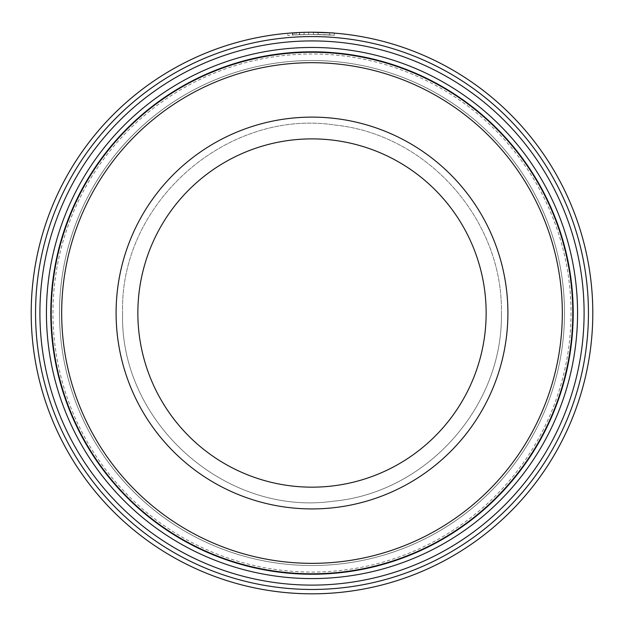 <?xml version="1.0" encoding="UTF-8"?>
<svg xmlns="http://www.w3.org/2000/svg" width="624" height="624" viewBox="0 0 624 624"><rect width="100%" height="100%" fill="white"/><g stroke="black" fill="none" stroke-linecap="round" stroke-linejoin="round"><path stroke-width="0.47" stroke-dasharray="3.12 2.34" d="M572.777 313.022A260.777 260.777 0 0 0 312 52.252A260.777 260.777 0 0 0 51.223 313.022A260.777 260.777 0 0 0 312 573.799A260.777 260.777 0 0 0 572.777 313.022M304.099 32.331L304.099 34.515L299.442 34.687A278.624 278.624 0 0 0 294.778 34.928L311.08 34.398L296.369 34.835L296.369 32.659L292.453 32.9L292.453 35.084L304.099 34.515L304.099 32.331L296.345 32.659L308.755 32.245L294.778 32.752A280.8 280.8 0 0 1 299.442 32.503L302.64 32.378M294.356 32.776L311.08 32.222L290.043 33.08M334.37 33.119L334.37 35.295L313.412 34.406A278.624 278.624 0 0 1 318.068 34.468C334.979 35.03 332.647 35.006 311.08 34.398C340.431 35.381 341.203 35.381 313.412 34.406L313.412 32.23L333.91 33.08M299.442 34.687L299.442 32.503M308.755 34.421L308.755 32.245L308.755 34.421M59.498 313.022A252.502 252.502 0 0 1 312 60.52A252.502 252.502 0 0 1 564.502 313.022A252.502 252.502 0 0 1 312 565.523A252.502 252.502 0 0 1 59.498 313.022A252.502 252.502 0 0 1 312 60.52A252.502 252.502 0 0 1 564.502 313.022A252.502 252.502 0 0 1 312 565.523A252.502 252.502 0 0 1 59.498 313.022A252.502 252.502 0 0 1 312 60.52A252.502 252.502 0 0 1 564.502 313.022M50.794 313.022A261.206 261.206 0 0 1 312 51.815A261.206 261.206 0 0 1 573.206 313.022A261.206 261.206 0 0 1 312 574.236A261.206 261.206 0 0 1 50.794 313.022M35.552 313.022A276.448 276.448 0 0 1 312 36.574A276.448 276.448 0 0 1 588.448 313.022A276.448 276.448 0 0 1 312 589.469A276.448 276.448 0 0 1 35.552 313.022M592.8 313.022A280.8 280.8 0 0 0 312 32.222A280.8 280.8 0 0 0 31.2 313.022A280.8 280.8 0 0 0 312 593.822A280.8 280.8 0 0 0 592.8 313.022M293.054 32.861L293.054 35.045L287.797 35.451L287.797 33.267L293.054 32.861L296.369 32.659L296.345 34.843M311.08 32.222L318.068 32.292A280.8 280.8 0 0 0 313.412 32.23L313.412 34.406M318.068 34.468L329.706 34.96L329.714 32.783L318.068 32.292L318.068 34.468L318.068 32.292M486.143 313.022A174.143 174.143 0 0 1 312 487.165A174.143 174.143 0 0 1 137.857 313.022A174.143 174.143 0 0 1 312 138.887A174.143 174.143 0 0 1 486.143 313.022A174.143 174.143 0 0 1 312 487.165A174.143 174.143 0 0 1 137.857 313.022A174.143 174.143 0 0 1 312 138.887A174.143 174.143 0 0 1 486.143 313.022A174.143 174.143 0 0 1 312 487.165A174.143 174.143 0 0 1 137.857 313.022A174.143 174.143 0 0 1 312 138.887A174.143 174.143 0 0 1 486.143 313.022A174.143 174.143 0 0 1 312 487.165A174.143 174.143 0 0 1 137.857 313.022A174.143 174.143 0 0 1 312 138.887A174.143 174.143 0 0 1 486.143 313.022A174.143 174.143 0 0 1 312 487.165A174.143 174.143 0 0 1 137.857 313.022A174.143 174.143 0 0 1 312 138.887A174.143 174.143 0 0 1 486.143 313.022A174.143 174.143 0 0 1 312 487.165A174.143 174.143 0 0 1 137.857 313.022A174.143 174.143 0 0 1 312 138.887A174.143 174.143 0 0 1 486.143 313.022A174.143 174.143 0 0 1 312 487.165A174.143 174.143 0 0 1 137.857 313.022A174.143 174.143 0 0 1 312 138.887A174.143 174.143 0 0 1 486.143 313.022A174.143 174.143 0 0 1 312 487.165A174.143 174.143 0 0 1 137.857 313.022A174.143 174.143 0 0 1 312 138.887A174.143 174.143 0 0 1 486.143 313.022A174.143 174.143 0 0 1 312 487.165A174.143 174.143 0 0 1 137.857 313.022A174.143 174.143 0 0 1 312 138.887A174.143 174.143 0 0 1 486.143 313.022A174.143 174.143 0 0 1 312 487.165A174.143 174.143 0 0 1 137.857 313.022A174.143 174.143 0 0 1 312 138.887A174.143 174.143 0 0 1 486.143 313.022A174.143 174.143 0 0 1 312 487.165A174.143 174.143 0 0 1 137.857 313.022A174.143 174.143 0 0 1 312 138.887A174.143 174.143 0 0 1 486.143 313.022A174.143 174.143 0 0 1 312 487.165A174.143 174.143 0 0 1 137.857 313.022A174.143 174.143 0 0 1 312 138.887A174.143 174.143 0 0 1 486.143 313.022A174.143 174.143 0 0 1 312 487.165A174.143 174.143 0 0 1 137.857 313.022A174.143 174.143 0 0 1 312 138.887A174.143 174.143 0 0 1 486.143 313.022A174.143 174.143 0 0 1 312 487.165A174.143 174.143 0 0 1 137.857 313.022A174.143 174.143 0 0 1 312 138.887A174.143 174.143 0 0 1 486.143 313.022A174.143 174.143 0 0 1 312 487.165A174.143 174.143 0 0 1 137.857 313.022A174.143 174.143 0 0 1 312 138.887A174.143 174.143 0 0 1 486.143 313.022A174.143 174.143 0 0 1 312 487.165A174.143 174.143 0 0 1 137.857 313.022M299.66 34.671L299.66 32.495M294.778 34.928L294.778 32.752M571.03 313.022A259.03 259.03 0 0 1 312 572.052A259.03 259.03 0 0 1 52.97 313.022A259.03 259.03 0 0 1 312 53.992A259.03 259.03 0 0 1 571.03 313.022M507.905 313.022A195.905 195.905 0 0 0 312 117.117A195.905 195.905 0 0 0 116.095 313.022A195.905 195.905 0 0 0 312 508.927A195.905 195.905 0 0 0 507.905 313.022M122.624 313.022C119.348 421.933 224.89 516.461 332.779 501.259C426.091 492.999 503.404 406.684 501.376 313.022C503.404 406.684 426.091 492.999 332.779 501.259C224.89 516.461 119.348 421.933 122.624 313.022C119.348 421.933 224.89 516.461 332.779 501.259C426.091 492.999 503.404 406.684 501.376 313.022C503.404 406.684 426.091 492.999 332.779 501.259C224.89 516.461 119.348 421.933 122.624 313.022C119.348 421.933 224.89 516.461 332.779 501.259C426.091 492.999 503.404 406.684 501.376 313.022C503.404 406.684 426.091 492.999 332.779 501.259C224.89 516.461 119.348 421.933 122.624 313.022C119.348 421.933 224.89 516.461 332.779 501.259C426.091 492.999 503.404 406.684 501.376 313.022C503.326 220.42 427.838 134.807 335.735 125.143C226.996 107.999 119.246 202.995 122.624 313.022C119.246 202.995 226.996 107.999 335.735 125.143C427.838 134.807 503.326 220.42 501.376 313.022C503.326 220.42 427.838 134.807 335.735 125.143C226.996 107.999 119.246 202.995 122.624 313.022C119.246 202.995 226.996 107.999 335.735 125.143C427.838 134.807 503.326 220.42 501.376 313.022C503.326 220.42 427.838 134.807 335.735 125.143C226.996 107.999 119.246 202.995 122.624 313.022C119.246 202.995 226.996 107.999 335.735 125.143C427.838 134.807 503.326 220.42 501.376 313.022C503.326 220.42 427.838 134.807 335.735 125.143C226.996 107.999 119.246 202.995 122.624 313.022"/><path stroke-width="0.94" d="M51.223 313.022A260.777 260.777 0 0 1 312 52.252A260.777 260.777 0 0 1 572.777 313.022A260.777 260.777 0 0 1 312 573.799A260.777 260.777 0 0 1 51.223 313.022M292.453 32.9L294.356 32.776M333.91 33.08L334.37 33.119M313.412 32.23C341.203 33.197 340.431 33.197 311.08 32.222M584.095 313.022A272.095 272.095 0 0 1 312 585.117A272.095 272.095 0 0 1 39.905 313.022A272.095 272.095 0 0 1 312 40.927A272.095 272.095 0 0 1 584.095 313.022M577.567 313.022A265.567 265.567 0 0 1 312 578.588A265.567 265.567 0 0 1 46.433 313.022A265.567 265.567 0 0 1 312 47.463A265.567 265.567 0 0 1 577.567 313.022M588.448 313.022A276.448 276.448 0 0 0 312 36.574A276.448 276.448 0 0 0 35.552 313.022A276.448 276.448 0 0 0 312 589.469A276.448 276.448 0 0 0 588.448 313.022M31.2 313.022A280.8 280.8 0 0 1 312 32.222A280.8 280.8 0 0 1 592.8 313.022A280.8 280.8 0 0 1 312 593.822A280.8 280.8 0 0 1 31.2 313.022M290.043 33.08L287.797 33.267M302.64 32.378L304.099 32.331M486.143 313.022A174.143 174.143 0 0 0 312 138.887A174.143 174.143 0 0 0 137.857 313.022A174.143 174.143 0 0 0 312 487.165A174.143 174.143 0 0 0 486.143 313.022A174.143 174.143 0 0 1 312 487.165A174.143 174.143 0 0 1 137.857 313.022M562.325 313.022A250.325 250.325 0 0 0 312 62.696A250.325 250.325 0 0 0 61.675 313.022A250.325 250.325 0 0 0 312 563.347A250.325 250.325 0 0 0 562.325 313.022M573.206 313.022A261.206 261.206 0 0 0 312 51.815A261.206 261.206 0 0 0 50.794 313.022A261.206 261.206 0 0 0 312 574.236A261.206 261.206 0 0 0 573.206 313.022M116.095 313.022A195.905 195.905 0 0 1 312 117.117A195.905 195.905 0 0 1 507.905 313.022A195.905 195.905 0 0 1 312 508.927A195.905 195.905 0 0 1 116.095 313.022"/></g></svg>
